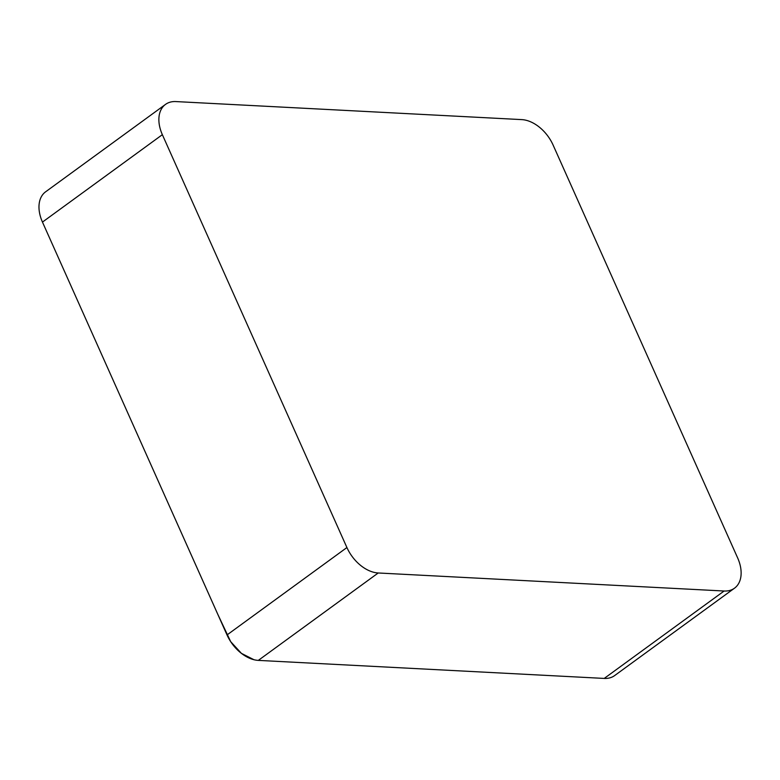 <?xml version="1.0" encoding="UTF-8"?>
<svg xmlns="http://www.w3.org/2000/svg" width="780" height="780" viewBox="0 0 780 780"><rect width="100%" height="100%" fill="white"/><g stroke="black" fill="none" stroke-linecap="round" stroke-linejoin="round"><path stroke-width="1.17" d="M378.222 572.978L724.123 591.016A32.721 21.421 53.9 0 0 734.506 588.188A32.721 21.421 53.9 0 0 737.646 557.914L553.098 145.051A32.721 21.421 53.9 0 0 521.791 119.613L175.89 101.576A32.721 21.421 53.9 0 0 165.506 104.403A32.721 21.421 53.9 0 0 162.357 134.677L346.915 547.541A32.721 21.421 53.9 0 0 378.222 572.978L258.326 660.387A32.721 21.421 -126.1 0 1 227.019 634.949L42.461 222.085A32.721 21.421 -126.1 0 1 45.611 191.812L165.506 104.403M734.506 588.188L614.611 675.597A32.721 21.421 -126.1 0 1 604.227 678.425L258.326 660.387L604.227 678.425L724.123 591.016M253.968 659.724L241.42 653.367L230.685 641.657L217.678 614.065L42.461 222.085L162.357 134.677M227.019 634.949L346.915 547.541"/></g></svg>
